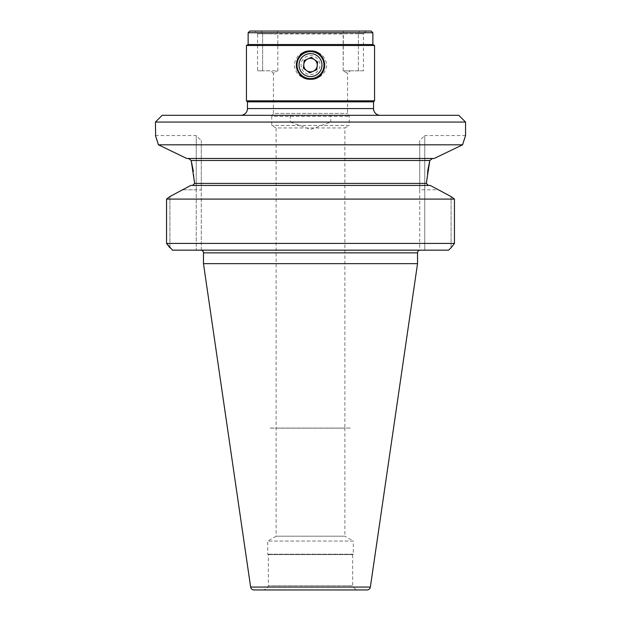 <?xml version="1.0" encoding="UTF-8"?>
<svg xmlns="http://www.w3.org/2000/svg" width="621" height="621" viewBox="0 0 621 621"><rect width="100%" height="100%" fill="white"/><g stroke="black" fill="none" stroke-linecap="round" stroke-linejoin="round"><path stroke-width="0.47" stroke-dasharray="3.1 2.33" d="M301.876 68.931A9.439 9.439 0 0 0 314.335 73.72A9.439 9.439 0 0 0 319.124 61.262A9.439 9.439 0 0 0 306.665 56.472A9.439 9.439 0 0 0 301.876 68.931M298.181 70.577A13.483 13.483 0 0 0 315.98 77.415A13.483 13.483 0 0 0 322.819 59.616A13.483 13.483 0 0 0 305.02 52.777A13.483 13.483 0 0 0 298.181 70.577M311.315 57.357L304.205 60.516L303.793 64.39L303.39 68.256L309.685 72.836L316.795 69.676L317.207 65.803L317.61 61.937L311.315 57.357M363.425 70.825L343.172 70.825L347.581 73.356L350.112 70.825L343.661 70.825L347.581 73.356L347.581 113.41L349.266 116.329L349.266 125.434L271.734 125.434L349.266 125.434L344.88 127.965L344.88 428.079L276.12 428.079L276.12 127.965L344.88 127.965L276.12 127.965L271.734 125.434L271.734 116.329L349.266 116.329L271.734 116.329L273.419 113.41L347.581 113.41L273.419 113.41L273.419 73.356L277.339 70.825L273.419 73.356L270.888 70.825L277.828 70.825L277.828 33.969L343.172 33.969L343.172 70.825L363.425 70.825L363.425 33.744L343.382 33.744L358.364 33.744L359.714 31.05L366.118 31.05L343.39 31.05L359.714 31.05L358.364 33.744L363.425 33.744L366.118 31.05M465.564 135.549L424.772 135.549L424.772 250.162L424.772 135.549L419.718 140.602L419.718 189.824L419.718 140.602M169.921 247.787L169.921 196.57L169.921 247.787L172.467 250.162L201.282 250.162L200.777 250.162L201.282 250.162L201.282 140.602L201.282 189.824L196.228 189.824L196.228 135.549L196.228 250.162L196.228 189.824L182.535 189.824L190.74 185.438L430.26 185.438L190.74 185.438L430.26 185.438L438.465 189.824L419.718 189.824L419.718 250.162L201.282 250.162L424.772 250.162L419.718 250.162L420.223 250.162L419.718 250.162L419.718 189.824L438.465 189.824M427.613 171.419L426.332 183.412L194.668 183.412L193.387 171.419M432.488 158.471L429.817 160.497L191.183 160.497L188.512 158.471L186.781 158.471L434.219 158.471L188.512 158.471M155.623 136.084L156.22 137.831M155.436 135.549L196.228 135.549L201.282 140.602M290.271 115.32L290.271 122.065L330.729 122.065L310.5 129.424L290.271 122.065L330.729 122.065L330.729 115.32L290.271 115.32L330.729 115.32M373.539 101.836L247.461 101.836M240.723 115.32L380.277 115.32L240.723 115.32M374.548 100.827L246.452 100.827M254.882 31.05L277.61 31.05L254.882 31.05L257.575 33.744L277.828 33.969L277.828 70.825L262.636 70.825L270.888 70.825M318.371 53.328A14.159 14.159 0 0 0 310.5 50.938C319.877 51.396 325.326 56.107 326.856 65.073C325.334 74.078 319.885 78.805 310.5 79.255C301.1 78.789 295.65 74.07 294.144 65.096C295.674 56.107 301.123 51.388 310.5 50.938A14.159 14.159 0 0 0 307.721 51.217M310.5 53.437A11.659 11.659 0 0 0 298.841 65.096A11.659 11.659 0 0 0 310.5 76.756A11.659 11.659 0 0 0 322.159 65.096A11.659 11.659 0 0 0 310.5 53.437A11.659 11.659 0 0 0 298.841 65.096A11.659 11.659 0 0 0 310.5 76.756A11.659 11.659 0 0 0 322.159 65.096A11.659 11.659 0 0 0 310.5 53.437M297.428 70.522A14.159 14.159 0 0 0 302.629 76.864M305.066 78.168A14.159 14.159 0 0 0 307.729 78.983M257.575 70.825L262.636 70.825L257.575 70.825L257.575 33.744L277.618 33.744L277.61 31.05L343.39 31.05L277.61 31.05L277.618 33.744L343.382 33.744L343.172 70.825L350.112 70.825M352.635 554.6L353.31 554.211L267.69 554.211L353.31 554.211L353.31 541.07L267.69 541.07L267.69 554.211L268.365 554.6L268.365 585.766L352.635 585.766L268.365 585.766A6.746 6.746 0 0 1 262.124 589.95L358.876 589.95A6.746 6.746 0 0 1 352.635 585.766L352.635 554.6L268.365 554.6L352.635 554.6M276.12 536.202L267.69 541.07L353.31 541.07L344.88 536.202L276.12 536.202L344.88 536.202L344.88 428.148L276.12 428.148L276.12 536.202M270.05 428.079L350.95 428.079L270.05 428.148M465.377 136.084L464.733 137.971M162.182 115.32L458.818 115.32M155.436 122.065L465.564 122.065M203.471 263.646L417.529 263.646M158.433 144.817L462.567 144.817M374.548 45.504L246.452 45.504M451.079 247.787L451.079 196.57L451.079 247.787M448.533 250.162L172.467 250.162L201.282 250.162L201.282 189.824L182.535 189.824M454.448 199.093L166.552 199.093L166.552 243.416L454.448 243.416L454.448 199.093M186.781 158.471L434.219 158.471M276.12 428.079L344.88 428.079M276.12 428.148L344.88 428.148M249.821 31.05L371.179 31.05M343.382 33.744L343.39 31.05L343.382 33.744M313.279 78.976A14.159 14.159 0 0 0 322.276 72.96M248.136 44.533L372.864 44.533M248.136 32.734L372.864 32.734M358.364 70.825L358.364 33.744L358.364 70.825M373.539 108.582L247.461 108.582M262.636 33.744L261.286 31.05L262.636 33.744L262.636 70.825L262.636 33.744M203.471 252.856L417.529 252.856M250.636 587.062L370.364 587.062"/><path stroke-width="0.93" d="M303.793 64.39A6.746 6.746 0 0 0 313.24 71.26A6.746 6.746 0 0 0 314.467 59.647A6.746 6.746 0 0 0 303.793 64.39M300.028 69.754A11.457 11.457 0 0 0 315.157 75.568A11.457 11.457 0 0 0 320.972 60.439A11.457 11.457 0 0 0 305.842 54.625A11.457 11.457 0 0 0 300.028 69.754M322.819 59.616A13.483 13.483 0 0 1 315.98 77.415A13.483 13.483 0 0 1 298.181 70.577A13.483 13.483 0 0 1 305.02 52.777A13.483 13.483 0 0 1 322.819 59.616M304.205 60.516L303.39 68.256L309.685 72.836L316.795 69.676L317.61 61.937L311.315 57.357L304.205 60.516M192.533 185.438L194.668 183.412L192.533 185.438M193.387 171.419L191.183 160.497L194.668 183.412L426.332 183.412L428.467 185.438L426.332 183.412L429.817 160.497L191.183 160.497L188.512 158.471M186.781 158.471L158.433 144.817L186.781 158.471L434.219 158.471L462.567 144.817L434.219 158.471M156.22 137.831L158.433 144.817L462.567 144.817L465.564 135.549L465.564 122.065L458.818 115.32L162.182 115.32L155.436 122.065L155.623 136.084M240.723 115.32A6.746 6.746 0 0 0 247.461 108.582L247.461 101.836L246.452 100.827L374.548 100.827L373.539 101.836L373.539 108.582A6.746 6.746 0 0 0 380.277 115.32M248.136 32.734L372.864 32.734L371.179 31.05L249.821 31.05L248.136 32.734L248.136 44.533L246.452 45.504L374.548 45.504L374.548 100.827M372.864 32.734L372.864 44.533L248.136 44.533M372.864 44.533L374.548 45.504M307.721 51.217A14.159 14.159 0 0 0 297.428 70.522M302.629 76.864A14.159 14.159 0 0 0 305.066 78.168M307.729 78.983A14.159 14.159 0 0 0 310.5 79.255C292.235 80.132 292.235 50.06 310.5 50.938C328.75 50.06 328.788 80.117 310.5 79.255A14.159 14.159 0 0 0 313.279 78.976M427.613 171.419L429.817 160.497L432.488 158.471M465.564 135.549L465.377 136.084M464.733 137.971L462.629 144.592M420.223 250.162A2.694 2.694 0 0 0 417.529 252.856L203.471 252.856A2.694 2.694 0 0 0 200.777 250.162M417.529 252.856L417.529 263.646L203.471 263.646L203.471 252.856M417.529 263.646L370.364 587.062L250.636 587.062L203.471 263.646M370.364 587.062A3.369 3.369 0 0 1 367.027 589.95L253.973 589.95L367.027 589.95M250.636 587.062A3.369 3.369 0 0 0 253.973 589.95M358.876 589.95L262.124 589.95M246.452 45.504L246.452 100.827M169.921 247.787L166.552 243.416L166.552 199.093L454.448 199.093L454.448 243.416L166.552 243.416L172.467 250.162L448.533 250.162L451.079 247.787L448.533 250.162M454.448 243.416L451.079 247.787L454.448 243.416M454.448 199.093L451.079 196.57L438.465 189.824L451.079 196.57L454.448 199.093M182.535 189.824L169.921 196.57L190.74 185.438L430.26 185.438L438.465 189.824M166.552 199.093L169.921 196.57L166.552 199.093M465.564 122.065L155.436 122.065M158.433 144.817L155.436 135.549M322.276 72.96A14.159 14.159 0 0 0 318.371 53.328M247.461 101.836L373.539 101.836M247.461 108.582L373.539 108.582"/></g></svg>
